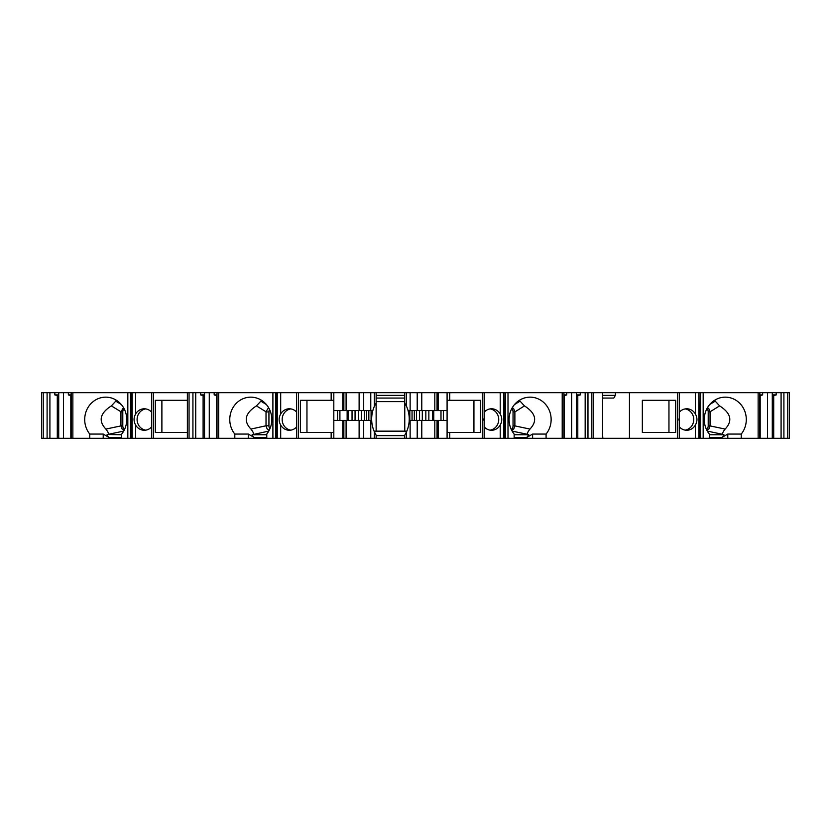 <?xml version="1.0" encoding="UTF-8"?>
<svg xmlns="http://www.w3.org/2000/svg" width="831" height="831" viewBox="0 0 831 831"><rect width="100%" height="100%" fill="white"/><g stroke="black" fill="none" stroke-linecap="round" stroke-linejoin="round"><path stroke-width="1.25" d="M124.037 408.561A4.924 4.622 -90 0 0 122.791 411.927L122.791 425.784A4.924 4.622 90 0 0 124.484 429.596M145.726 430.146A10.73 10.086 90 0 1 137.094 419.53A10.73 10.086 90 0 1 145.726 408.904M161.889 400.293L187.37 400.293L155.314 400.293L155.314 432.494L187.37 432.494L161.889 432.494L161.889 400.293M269.556 409.454A4.924 4.622 -90 0 0 268.932 411.927L268.932 425.784A4.924 4.622 90 0 0 269.909 428.817M266.761 434.758L252.115 434.758L268.766 431.102M296.74 438.311L296.584 392.689L296.584 438.311L331.164 438.311L331.164 432.494L300.386 432.494L300.386 400.293L333.813 400.293M331.164 432.494L333.813 432.494M306.961 432.494L306.961 400.293M268.558 407.574L266.024 411.781L266.024 425.784L268.932 425.784M490.103 430.146A10.73 10.086 90 0 0 498.735 419.53A10.73 10.086 90 0 0 490.103 408.904M473.94 400.293L473.94 432.494M787.778 438.311L789.45 438.311L789.45 392.689L787.778 392.689L787.778 438.311L783.903 438.311L783.903 392.689L787.778 392.689M703.171 438.311L700.159 438.311L700.159 392.689L703.171 392.689L703.171 438.311L783.903 438.311M700.159 438.311L698.819 438.311L698.819 392.689L699.172 438.311M679.488 426.999A10.73 10.086 90 0 0 686.728 430.261A10.73 10.086 90 0 0 695.381 425.036C697.458 421.359 697.458 417.692 695.381 414.015L695.381 392.689L679.436 392.689L679.332 438.311L679.332 392.689L679.436 438.311L698.819 438.311M679.332 438.311L602.828 438.311L602.548 433.844M508.001 438.311L504.988 438.311L504.988 392.689L508.001 392.689L508.001 438.311L602.828 438.311M504.988 438.311L503.659 438.311L503.659 392.689L504.002 438.311M484.317 426.999A10.73 10.086 90 0 0 491.557 430.261A10.73 10.086 90 0 0 500.21 425.036C502.288 421.359 502.288 417.692 500.21 414.015L500.21 392.689L484.265 392.689L484.265 438.311L503.659 438.311M484.161 438.311L484.265 392.689L482.447 392.689L482.447 438.311L484.161 438.311L484.161 392.689M370.771 438.311L370.771 420.424L359.117 420.424L359.117 438.311L482.447 438.311M410.13 438.311L410.13 420.424L421.784 420.424L421.784 438.311L421.774 420.424L447.088 420.424L447.088 392.689L482.447 392.689M346.091 420.424L346.091 438.311L359.127 438.311L359.127 420.424L333.813 420.424L333.813 392.689L346.091 392.689L346.091 410.576L333.813 410.576M346.091 438.311L333.813 438.311L333.813 420.424M331.164 438.311L333.813 438.311M296.584 426.999A10.73 10.086 90 0 1 289.344 430.261A10.73 10.086 90 0 1 280.691 425.036C278.614 421.359 278.614 417.692 280.691 414.015L280.691 392.689L296.584 392.689L296.584 438.311L276.9 438.311L276.9 392.689L218.688 392.689L218.688 438.311L275.508 438.311L275.508 392.689M275.508 438.311L276.9 438.311M151.668 438.311L151.668 392.689L151.512 438.311L218.688 438.311M151.512 426.999A10.73 10.086 90 0 1 144.272 430.261A10.73 10.086 90 0 1 135.619 425.036C133.542 421.359 133.542 417.692 135.619 414.015L135.619 392.689L151.564 392.689L151.512 438.311L131.828 438.311L131.828 392.689L72.858 392.689L72.858 438.311L130.436 438.311L130.436 392.689M130.436 438.311L131.828 438.311M47.097 438.311L47.097 392.689L41.55 392.689L41.55 438.311L72.858 438.311M376.142 402.952L374.345 406.39A31.308 31.308 0 0 0 372.839 410.576L370.771 410.576L370.771 392.689L376.142 392.689L376.142 402.952C373.908 407.128 373.908 407.128 376.142 402.952C373.908 407.128 373.908 407.128 376.142 402.952L376.142 431.154M376.142 392.689L404.77 392.689L404.77 431.154M376.142 401.633L404.77 401.633M121.69 434.758L107.552 434.488C109.027 434.156 108.466 432.349 105.859 429.066C98.162 420.881 100 413.163 111.375 405.902L116.506 400.334M105.859 429.066L120.952 425.908L120.952 411.781L123.487 407.574M120.952 425.908L122.064 428.931L124.068 430.437M107.043 434.758L109.017 438.311M89.748 438.311L89.748 434.062L103.21 434.062L109.017 437.418L121.69 437.418M121.69 438.311L121.69 434.062A22.364 21.014 90 0 0 124.806 410.171A22.364 21.014 90 0 0 105.714 397.156A22.364 21.014 90 0 0 86.632 410.171A22.364 21.014 90 0 0 89.748 434.062M151.668 392.689L200.645 392.689L200.645 394.922L204.54 394.922M151.564 420.621L151.564 418.429M131.817 419.53C131.371 415.251 131.36 423.789 131.817 419.53M135.619 392.689L131.828 392.689M135.619 414.015A10.73 10.086 90 0 1 144.272 408.79A10.73 10.086 90 0 1 151.512 412.051M593.531 438.311L593.531 392.689L629.451 392.689L629.451 438.311M571.635 438.311L571.635 392.689L563.896 392.689L563.896 438.311M585.169 438.311L585.169 392.689L576.361 392.689L576.361 438.311M577.794 438.311L577.794 395.525L580.256 394.922L576.361 394.922M580.256 392.689L580.256 394.922M576.361 395.971L577.794 395.525M564.259 438.311L564.259 395.525L566.721 394.922L563.896 394.922M566.721 392.689L566.721 394.922M587.974 438.311L587.974 392.689L591.849 392.689L591.849 438.311M585.169 392.689L587.974 392.689M571.635 392.689L576.361 392.689M562.213 438.311L562.213 392.689L563.896 392.689M591.849 392.689L593.531 392.689M546.092 438.311L546.092 434.062L532.619 434.062L532.619 438.311M532.619 434.062L526.812 437.418L526.812 438.311M514.14 437.418L526.812 437.418L528.786 434.758L528.277 434.488C526.802 434.156 527.363 432.349 529.97 429.066L514.877 425.908L513.766 428.931L511.771 430.437M519.323 400.334L524.454 405.902C535.829 413.163 537.667 420.881 529.97 429.066M524.454 405.902L514.877 411.927L513.049 411.927L513.049 425.784A4.924 4.622 -90 0 1 511.345 429.596M514.877 425.908L514.877 411.927M514.877 411.781L513.693 408.738L512.343 407.574M511.803 408.561A4.924 4.622 -90 0 1 513.049 411.927M514.14 438.311L514.14 434.062A22.364 21.014 -90 0 1 511.023 410.171A22.364 21.014 -90 0 1 530.116 397.156A22.364 21.014 -90 0 1 549.208 410.171A22.364 21.014 -90 0 1 546.092 434.062M187.37 438.311L187.37 392.689M192.927 438.311L192.927 392.689M189.053 392.689L189.053 438.311M204.54 438.311L204.54 392.689L214.18 392.689L214.18 394.922L217.005 395.639M209.267 392.689L209.267 438.311M216.642 438.311L216.642 395.525M203.107 438.311L203.107 395.525L204.54 395.971M217.005 394.922L214.18 394.922M217.005 438.311L217.005 392.689L214.18 392.689M204.54 392.689L200.645 392.689M203.107 395.525L200.645 394.922M195.732 392.689L195.732 438.311M217.005 392.689L218.688 392.689M252.624 434.488C254.099 434.156 253.538 432.349 250.931 429.066C243.234 420.881 245.072 413.163 256.447 405.902L261.578 400.334M250.931 429.066L266.024 425.784M266.024 425.908L267.135 428.931L269.14 430.437M252.115 434.758L254.089 438.311M234.809 438.311L234.809 434.062L248.282 434.062L254.089 437.418L266.761 437.418M266.761 438.311L266.761 434.062A22.364 21.014 90 0 0 269.878 410.171A22.364 21.014 90 0 0 250.785 397.156A22.364 21.014 90 0 0 231.693 410.171A22.364 21.014 90 0 0 234.809 434.062M280.691 414.015A10.73 10.086 90 0 1 289.344 408.79A10.73 10.086 90 0 1 296.584 412.051M290.798 430.146A10.73 10.086 90 0 1 282.166 419.53A10.73 10.086 90 0 1 290.798 408.904M296.636 420.621L296.636 418.429M276.889 419.53C276.443 415.251 276.432 423.789 276.889 419.53M280.691 392.689L276.9 392.689M296.74 392.689L333.813 392.689M331.164 400.293L331.164 392.689M337.542 420.424L337.542 410.576M347.14 420.424L347.14 410.576M348.469 420.424L348.469 410.576M372.839 410.576A31.308 31.308 0 0 0 374.345 431.767L376.142 435.205C373.908 431.029 373.908 431.029 376.142 435.205L376.142 438.311M370.771 410.576L359.117 410.576L359.127 392.689L346.091 392.689M370.771 392.689L359.117 392.689L359.117 410.576L346.091 410.576M449.737 438.311L449.737 432.494L447.088 432.494M449.737 432.494L480.515 432.494L480.515 400.293L447.088 400.293M406.556 438.311L406.556 431.767A31.308 31.308 0 0 0 408.063 410.576L410.13 410.576L410.13 392.689L447.088 392.689M412.051 420.424L412.051 410.576M432.432 410.576L432.432 420.424M433.761 420.424L433.761 410.576M443.359 420.424L443.359 410.576M410.13 410.576L447.088 410.576M447.088 438.311L447.088 420.424M421.784 410.576L421.774 392.689L421.784 410.576M408.063 410.576A31.308 31.308 0 0 0 406.556 406.39L406.556 392.689L410.13 392.689M404.77 392.689L406.556 392.689M406.556 406.39L404.77 402.952C406.993 407.128 406.993 407.128 404.77 402.952M406.556 431.767L404.77 435.205C406.993 431.029 406.993 431.029 404.77 435.205C406.993 431.029 406.993 431.029 404.77 435.205L404.77 438.311M376.142 395.369L404.77 395.369M404.77 398.059L376.142 398.059M404.77 435.631L376.142 435.631M374.085 431.154L406.816 431.154M409.205 420.424L410.13 420.424M374.345 406.39L374.345 392.689M371.696 420.424L370.771 420.424M374.345 438.311L374.345 431.767M449.737 400.293L449.737 392.689M500.21 392.689L503.659 392.689M504.988 392.689L504.002 392.689M504.479 419.53C503.898 415.251 503.887 423.789 504.479 419.53M500.21 414.015A10.73 10.086 90 0 0 491.557 408.79A10.73 10.086 90 0 0 484.317 412.051M483.829 419.53C484.411 415.251 484.421 423.789 483.829 419.53M508.001 392.689L562.213 392.689M602.548 399.046L603.129 398.059M602.548 395.369L615.376 395.369L613.787 398.059L602.548 398.059M615.376 395.369L615.376 392.689M602.548 392.689L602.548 438.311M43.222 392.689L43.222 438.311M58.721 438.311L58.721 392.689L68.36 392.689L68.36 394.922L71.186 395.639M63.447 392.689L63.447 438.311M70.822 438.311L70.822 395.525M57.287 438.311L57.287 395.525L58.721 395.971M71.186 394.922L68.36 394.922M71.186 438.311L71.186 392.689L68.36 392.689M58.721 394.922L54.825 394.922L54.825 392.689L58.721 392.689M57.287 395.525L54.825 394.922M47.097 392.689L54.825 392.689M49.912 392.689L49.912 438.311M71.186 392.689L72.858 392.689M721.983 438.311L723.957 434.758L723.448 434.488C721.973 434.156 722.534 432.349 725.141 429.066C732.838 420.881 731 413.163 719.625 405.902L714.494 400.334M719.625 405.902L710.048 411.781L708.864 408.738L707.513 407.574M709.31 438.311L709.31 434.062A22.364 21.014 -90 0 1 706.194 410.171A22.364 21.014 -90 0 1 725.286 397.156A22.364 21.014 -90 0 1 744.368 410.171A22.364 21.014 -90 0 1 741.252 434.062L727.79 434.062L727.79 438.311M709.31 437.418L721.983 437.418L727.79 434.062M741.252 438.311L741.252 434.062M725.141 429.066L710.048 425.908L708.936 428.931L706.932 430.437M706.963 408.561A4.924 4.622 -90 0 1 708.209 411.927L708.209 425.784A4.924 4.622 -90 0 1 706.516 429.596M710.048 425.908L710.048 411.927L708.209 411.927M695.381 414.015A10.73 10.086 90 0 0 686.728 408.79A10.73 10.086 90 0 0 679.488 412.051M695.381 392.689L698.819 392.689M700.159 392.689L699.172 392.689M699.65 419.53C699.068 415.251 699.058 423.789 699.65 419.53M679 419.53C679.581 415.251 679.592 423.789 679 419.53M679.332 392.689L677.618 392.689L677.618 438.311M685.191 430.136A10.73 10.086 90 0 0 693.75 419.53A10.73 10.086 90 0 0 685.191 408.914M642.342 400.293L668.955 400.293L668.955 432.494L642.342 432.494L675.686 432.494L675.686 400.293L642.342 400.293L642.342 432.494M629.451 392.689L677.618 392.689M758.142 438.311L758.142 392.689L759.814 392.689L759.814 438.311M703.171 392.689L758.142 392.689M781.088 438.311L781.088 392.689L772.279 392.689L772.279 438.311M773.713 438.311L773.713 395.525L776.175 394.922L772.279 394.922M776.175 392.689L776.175 394.922M772.279 395.971L773.713 395.525M760.178 438.311L760.178 395.525L762.64 394.922L759.814 394.922M762.64 394.922L762.64 392.689L767.553 392.689L767.553 438.311M762.64 392.689L759.814 392.689M781.088 392.689L783.903 392.689M767.553 392.689L772.279 392.689M268.932 411.927L266.024 411.927M116.018 401.3L121.336 404.562M120.952 411.781L111.375 405.902M122.791 411.927L120.952 411.927M120.952 425.784L122.791 425.784M107.552 434.488L123.694 431.102M103.21 434.062L103.21 438.311M153.382 438.311L153.382 392.689M127.829 438.311L127.829 392.689M130.841 438.311L130.841 392.689M132.181 438.311L132.181 392.689M135.619 438.311L135.619 425.036M528.277 434.488L512.135 431.102M514.493 404.562L519.811 401.3M514.877 425.784L513.049 425.784M528.786 434.758L514.14 434.758M505.393 438.311L505.393 392.689M261.09 401.3L266.408 404.562M266.024 411.781L256.447 405.902M248.282 434.062L248.282 438.311M272.9 438.311L272.9 392.689M275.913 438.311L275.913 392.689M277.242 438.311L277.242 392.689M280.691 438.311L280.691 425.036M298.454 438.311L298.454 392.689M339.91 420.424L339.91 410.576M352.043 420.424L352.043 410.576M355.066 420.424L355.066 410.576M358.597 420.424L358.597 410.576M361.34 420.424L361.34 410.576M364.373 420.424L364.373 410.576M366.585 420.424L366.585 410.576M368.839 420.424L368.839 410.576L368.839 420.424M371.083 420.424L371.083 410.576M342.756 410.576L342.756 392.689M342.756 438.311L342.756 420.424M343.857 410.576L343.857 392.689M343.857 438.311L343.857 420.424M363.698 410.576L363.698 392.689M363.698 438.311L363.698 420.424M409.818 420.424L409.818 410.576M414.316 420.424L414.316 410.576M416.528 420.424L416.528 410.576M419.562 420.424L419.562 410.576M422.304 420.424L422.304 410.576M425.836 420.424L425.836 410.576M428.858 420.424L428.858 410.576M440.991 420.424L440.991 410.576M438.145 410.576L438.145 392.689M438.145 438.311L438.145 420.424M437.044 410.576L437.044 392.689M437.044 438.311L437.044 420.424M417.204 410.576L417.204 392.689M417.204 438.311L417.204 420.424M500.21 438.311L500.21 425.036M709.664 404.562L714.982 401.3M723.957 434.758L709.31 434.758M723.448 434.488L707.306 431.102M710.048 425.784L708.209 425.784M700.564 438.311L700.564 392.689M695.381 438.311L695.381 425.036M434.81 410.576L434.81 392.689M434.81 438.311L434.81 420.424"/></g></svg>
